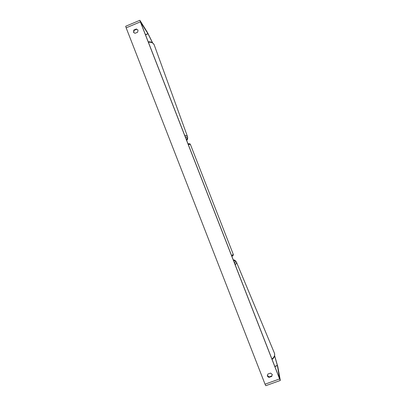 <?xml version="1.0" encoding="UTF-8"?>
<svg xmlns="http://www.w3.org/2000/svg" width="406" height="406" viewBox="0 0 406 406"><rect width="100%" height="100%" fill="white"/><g stroke="black" fill="none" stroke-linecap="round" stroke-linejoin="round"><path stroke-width="0.61" d="M133.741 32.683L133.995 30.409L136.609 29.313L136.38 28.978L138.015 30.176L137.644 32.211L135.025 33.307L133.615 32.526L133.767 30.074L136.38 28.978M136.609 29.313L137.923 29.978M272.208 374.362L270.543 373.104L267.864 374.073L267.356 375.601C267.544 376.585 268.138 377.164 269.137 377.336L271.817 376.367L272.208 374.362M267.341 375.403L269.087 376.946L271.761 375.981L272.284 374.596M274.588 355.854L277.415 365.623L279.536 378.539L140.583 22.213L147.936 33.617L152.494 42.808M274.629 355.702L277.805 366.628L280.313 380.32L279.607 378.935L140.364 21.863L139.963 20.412L147.545 32.622L152.631 42.894M280.313 380.458L265.783 385.7L265.037 384.193L126.154 27.841L125.698 26.263L139.862 20.3M269.087 376.946L269.137 377.336M271.761 375.981L271.817 376.367M133.995 30.409L133.767 30.074M148.378 42.204C151.418 42.097 153.346 42.96 154.173 44.802L154.184 44.838M186.674 140.4C187.476 139.918 187.79 138.766 187.613 136.939C187.247 136.03 186.263 135.472 184.669 135.259M185.237 136.72C187.156 137.34 187.602 138.482 186.572 140.151M126.154 27.841L140.364 21.863M265.037 384.193L279.607 378.935M145.505 34.835L148.023 33.779M145.439 34.662L147.936 33.617M274.862 366.547L277.415 365.623M274.796 366.379L277.369 365.446M271.944 359.061C274.263 357.092 275.111 355.164 274.481 353.271L236.302 261.789C236.642 262.682 236.287 263.743 235.247 264.961M272.071 359.391C274.197 357.945 274.999 355.905 274.481 353.271L274.466 353.235M234.678 263.509C235.688 261.784 235.257 260.672 233.379 260.17M231.593 255.597L233.267 254.364L233.323 254.938C233.354 255.333 232.871 255.8 231.887 256.343L232.739 255.628M188.014 143.836C189.074 143.597 189.764 143.648 190.079 143.978L190.384 144.399L188.293 144.561M188.019 143.856L189.14 143.831M187.613 136.939L154.173 44.802C152.763 42.493 150.793 41.519 148.256 41.884M236.302 261.789C235.201 260.347 234.196 259.728 233.283 259.931M190.384 144.399L233.272 254.369"/></g></svg>
